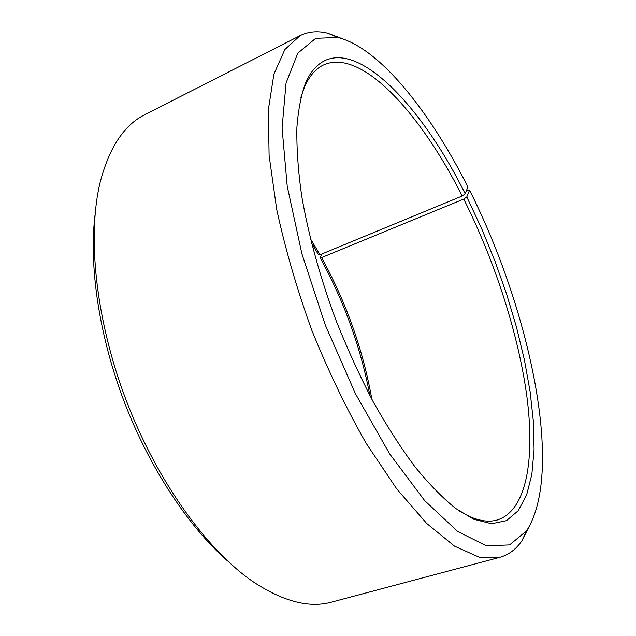 <?xml version="1.0" encoding="UTF-8"?>
<svg xmlns="http://www.w3.org/2000/svg" width="636" height="636" viewBox="0 0 636 636"><rect width="100%" height="100%" fill="white"/><g stroke="black" fill="none" stroke-linecap="round" stroke-linejoin="round"><path stroke-width="0.95" d="M466.586 190.275L469.559 190.22L466.784 196.937L463.755 199.06L321.57 257.572C346.27 302.505 363.037 349.744 371.869 399.297M463.755 199.06C494.967 261.563 518.427 333.916 526.91 396.737C535.019 458.89 526.807 510.66 497.312 519.97C489.378 522.259 480.132 521.115 469.583 516.535L458.763 510.668M300.741 97.753L304.882 86.154C309.684 75.7 315.798 68.68 323.239 65.087C361.343 47.414 420.587 113.375 462.213 196.007L319.98 254.75L318.358 254.551L311.401 242.737M310.4 238.683L319.98 254.75M321.57 257.572L319.964 257.413C344.044 301.146 360.692 347.216 369.906 395.608M226.829 560.276C188.304 526.322 149.595 467.905 124.298 401.968C99.113 335.983 88.929 266.651 94.947 215.652M319.964 257.413L322.245 253.812M529.502 526.139L521.894 540.791C516.082 549.305 508.721 554.823 499.793 557.335L331.658 602.085C309.629 608.278 283.759 601.704 254.066 582.369C207.972 551.348 157.641 482.438 126.5 401.125C95.4 319.797 86.87 234.883 100.48 181.022C109.678 146.797 124.545 124.64 145.08 114.544L300.136 35.616C308.46 31.53 317.634 30.711 327.643 33.175L343.09 39.003M499.793 557.335L479.131 557.184L454.478 546.117L426.613 523.356L396.713 488.877L366.376 443.658C346.461 408.773 328.263 370.963 311.791 330.219C296.861 288.879 285.159 248.581 276.692 209.316L269.1 155.391L268.344 109.766L273.893 74.213L284.856 49.513L300.136 35.616M469.559 190.22C529.557 309.136 564.808 471.324 526.608 530.782L509.579 544.925L486.389 545.831L457.626 531.426L424.665 500.604L389.661 453.873L355.492 393.811L325.29 325.052L301.877 253.692L287.218 186.157L282.074 128.011L286.049 83.054L297.839 53.13L315.71 38.319L337.835 37.484C379.756 47.923 429.936 111.666 467.881 186.881L465.226 193.845L462.213 196.007M466.784 196.937L481.532 228.356L494.864 260.887L506.59 294.023L516.512 327.246L524.43 360.024L530.138 391.792L533.421 421.907L534.073 449.684L531.863 474.329L526.616 494.999L518.181 510.756L506.479 520.645L491.564 523.738L473.629 519.207L455.615 508.403C442.72 498.028 429.26 484.274 415.244 467.15C401.085 448.189 387.125 426.494 373.356 402.071C359.944 376.385 347.558 349.323 336.198 320.878C320.17 277.821 308.333 234.668 301.639 195.578C298.109 170.432 296.527 147.775 296.893 127.598C298.316 109.106 301.385 93.731 306.115 81.472C337.048 17.093 415.562 93.325 465.226 193.845M337.835 37.484L327.643 33.175M526.608 530.782L521.894 540.791M469.583 516.535L473.629 519.207M304.882 86.154L306.115 81.472"/></g></svg>
